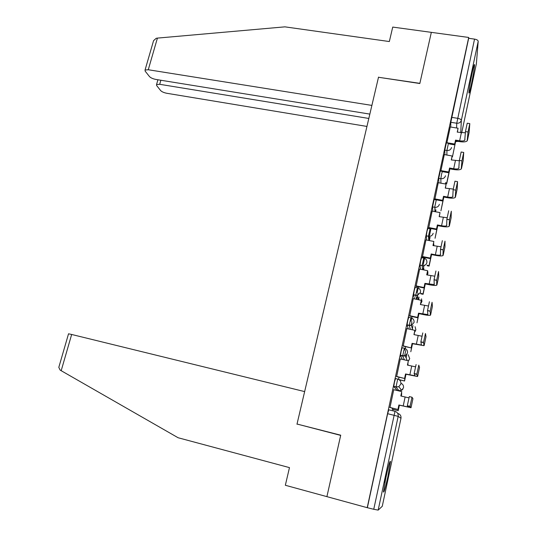 <?xml version="1.0" encoding="UTF-8"?>
<svg xmlns="http://www.w3.org/2000/svg" width="537" height="537" viewBox="0 0 537 537"><rect width="100%" height="100%" fill="white"/><g stroke="black" fill="none" stroke-linecap="round" stroke-linejoin="round"><path stroke-width="0.81" d="M397.682 379.062L395.521 378.551L394.433 382.243L393.802 386.526L395.997 387.049L397.716 379.068C400.085 379.881 401.139 381.525 400.864 384.002L398.837 386.694L395.997 387.049L398.924 390.654L401.595 390.318L403.502 387.788C403.77 385.66 402.918 384.15 400.951 383.264M404.307 348.198L402.173 347.714L401.132 351.218L400.474 355.581L402.663 356.078L404.361 348.204C406.717 348.99 407.764 350.601 407.496 353.044L405.187 355.85L402.663 356.078L404.428 359.871M410.845 317.743L408.738 317.286L407.737 320.602L407.066 325.046L409.241 325.523L410.912 317.756C413.262 318.515 414.302 320.092 414.04 322.502L411.396 325.422L409.241 325.523L410.369 329.356M417.296 287.698L415.215 287.261L414.255 290.403L413.564 294.92L415.732 295.377L417.377 287.711C419.719 288.443 420.76 289.993 420.498 292.37L417.464 295.37L415.732 295.377L416.49 299.31M423.659 258.049L421.605 257.639L420.686 260.606L419.974 265.197L422.136 265.634L423.76 258.069C426.089 258.774 427.123 260.291 426.875 262.633C426.391 264.372 425.237 265.392 423.398 265.687L422.136 265.634L422.646 269.688M429.942 228.789L427.915 228.4L427.029 231.199L426.304 235.864L428.452 236.28L430.056 228.809M436.138 199.912L434.138 199.549L432.553 206.913L434.688 207.302L436.272 199.939M442.273 171.384L440.286 171.035L438.716 178.331L440.843 178.707L441.609 173.907L442.407 171.404L442.817 171.531M448.335 143.204L446.348 142.876L444.804 150.125L446.918 150.481L448.462 143.225L449.348 143.56M471.325 84.584C473.265 75.12 474.346 68.548 474.567 64.856C474.433 63.514 473.627 66.219 472.157 72.958C470.19 82.53 469.103 89.129 468.895 92.753C469.043 94.076 469.848 91.35 471.325 84.584M387.962 476.191L390.446 461.659C390.137 459.967 388.64 465.143 385.955 477.185L383.452 491.805C383.807 493.382 385.311 488.18 387.962 476.191M392.802 410.798L393.097 409.429M404.562 356.065L405.737 350.594M411.127 325.496L411.933 321.73M416.739 299.364L418.054 293.236M423.096 269.782L424.102 265.103M429.365 240.583L430.07 237.314M435.561 211.766L435.963 209.873M68.535 333.806L71.663 334.47L61.184 370.705L178.123 437.749L289.477 467.62L285.342 485.267L367.214 507.68L468.707 37.456L431.339 32.354L419.867 83.342L378.572 77.281M299.183 424.592L340.68 435.393L326.899 496.644L340.72 435.192L297.021 424.042L378.498 77.268L419.827 83.517L431.339 32.354L392.728 27.078L389.338 41.544L284.925 26.85L157.415 38.107L148.266 69.743L145.05 70.038L145.165 71.153L149.481 76.569C150.783 77.892 152.917 78.845 155.878 79.436L369.839 114.106M382.263 506.284L378.162 510.116L373.745 509.277L395.004 411.335L388.775 409.812L387.647 413.698L398.165 416.376L378.162 510.116M367.214 507.68L373.745 509.277M450.731 127.047L450.812 122.282L456.752 123.235L474.54 39.107C476.836 39.53 478.058 40.262 478.205 41.315L476.353 63.916M474.54 39.107L468.66 38.302L468.707 37.456M450.274 126.974L446.838 142.956M459.336 160.758L451.288 159.939L452.127 155.992L444.307 154.569L440.83 171.128M438.259 182.714L434.809 199.563M432.137 211.128L428.654 228.118M425.935 239.918L422.418 257.042M419.645 269.077L416.094 286.342M413.282 298.632L409.697 316.038M406.838 328.577L403.206 346.123M400.32 358.931L396.635 376.618M393.749 389.701L389.969 407.523M396.877 390.164L393.802 386.526M402.327 359.387L400.474 355.581M408.261 328.892L407.066 325.046M414.383 298.861L413.564 294.92M420.538 269.259L419.974 265.197M426.68 240.059L426.304 235.864M432.782 211.249L432.553 206.913M438.823 182.815L438.716 178.331M444.811 154.75L444.804 150.125M392.366 408.107L392.319 409.241M367.395 507.539L387.647 413.698M468.66 38.302L450.812 122.282M430.976 228.561L429.298 236.354M424.754 257.505L423.25 264.473M418.444 286.832L417.182 292.685M412.054 316.548L411.04 321.26M405.576 346.66L404.817 350.205M399.018 377.175L398.548 379.357M446.858 142.721L454.691 144.03L454.664 144.856L455.524 140.11L459.638 140.795C462.182 141.164 463.881 141.003 464.74 140.318L465.465 131.585L467.217 123.201L469.694 123.597M469.103 132.498L469.801 123.617L468.049 132.001L467.156 140.929C465.888 141.943 463.371 142.177 459.605 141.627L455.497 140.949M454.691 144.03L455.524 140.11M450.254 126.967L458.068 128.236L457.235 132.129L465.384 132.793M452.456 156.831L455.712 140.983L452.456 156.831L452.114 156.77M451.436 159.966L452.127 155.992L452.469 156.066M457.376 132.149L458.068 128.236M454.664 144.856L449.341 143.97M378.538 77.093L371.886 105.406L148.266 69.743M152.944 42.812L153.569 40.664L156.227 38.288L157.415 38.107M160.858 80.241L159.704 84.302L156.542 84.557L156.643 85.558L160.644 90.572C161.859 91.8 163.892 92.693 166.752 93.27L366.946 126.437M159.704 84.302L368.818 118.455M61.184 370.705L60.137 370.08L58.801 367.355L59.325 365.569M296.974 424.243L304.647 391.594L71.663 334.47M470.882 79.308L471.097 78.194M386.754 473.56L385.499 479.36M384.841 482.696L387.519 470.271M440.843 170.618L448.71 171.994L448.704 172.746L449.556 168.027L453.691 168.746C456.249 169.142 457.947 169.034 458.786 168.423L459.35 160.435L461.129 152.005L463.612 152.427M463.183 160.536L463.72 152.441L461.948 160.878L461.223 169.034C459.967 169.934 457.45 170.095 453.671 169.511L449.543 168.793M448.71 171.994L449.556 168.027M445.488 182.728L446.73 182.949L446.724 183.641L449.885 168.853M446.724 183.641L445.488 183.426M446.73 182.949L449.744 168.826M448.704 172.746L442.824 171.719M434.748 198.878L442.656 200.321L442.663 200.999L443.515 196.3L447.67 197.059C450.234 197.482 451.932 197.428 452.765 196.898L453.154 189.682L454.953 181.191L457.443 181.634M457.188 188.943L457.558 181.647L455.765 190.152L455.215 197.515C453.98 198.294 451.463 198.375 447.663 197.75L443.515 196.992M442.656 200.321L443.515 196.3M438.239 182.708L446.119 184.11L445.267 188.111L453.208 189.071M443.716 197.032L440.924 210.793L443.857 197.059M445.415 188.138L446.119 184.11M442.663 200.999L436.259 199.831M428.58 227.5L436.521 229.017L436.541 229.621L437.387 224.949L441.568 225.741C444.139 226.191 445.838 226.191 446.656 225.748L446.871 219.277L448.697 210.732M451.114 217.727L451.315 211.216L449.496 219.767L449.127 226.366C447.905 227.03 445.388 227.023 441.575 226.359L437.413 225.567M436.521 229.017L437.387 224.949M432.11 211.122L440.031 212.598L439.165 216.646L447.066 217.733M437.615 225.6L435.051 238.28L437.756 225.627M439.313 216.673L440.031 212.598M436.541 229.621L428.6 228.104M422.324 256.498L430.305 258.089L430.345 258.619L431.184 253.967L435.379 254.8C437.97 255.276 439.662 255.337 440.474 254.974L440.508 249.275L442.354 240.657M444.958 246.892L444.985 241.167L443.146 249.792L442.958 255.599C441.756 256.136 439.239 256.048 435.406 255.337L431.224 254.511M430.305 258.089L431.184 253.967M425.901 239.911L433.862 241.455L432.983 245.557L440.87 246.765M427.13 265.231L429.063 265.62L429.103 266.11L431.567 254.578M429.103 266.11L427.177 265.721M429.063 265.62L431.426 254.551M433.131 245.59L433.862 241.455M430.345 258.619L422.357 257.028M415.987 285.885L424.008 287.55L424.069 288L424.901 283.375L434.205 284.59L434.057 279.69L435.923 270.99M438.722 276.441L438.568 271.527L436.702 280.233L436.702 285.221C435.527 285.63 433.01 285.456 429.164 284.704L424.955 283.831M424.008 287.55L424.901 283.375M419.612 269.071L427.606 270.695L426.72 274.85L434.601 276.179M420.659 293.383L423.022 293.88L423.082 294.296L425.304 283.905M423.082 294.296L420.726 293.799M423.022 293.88L425.163 283.878M426.868 274.884L427.606 270.695M424.069 288L416.034 286.328M409.57 315.655L417.625 317.401L417.705 317.77L418.531 313.172L427.848 314.608L427.512 310.534L429.412 301.74M432.406 306.385L432.07 302.304L430.171 311.104L430.372 315.239C429.211 315.521 426.7 315.259 422.834 314.46L418.605 313.548M417.625 317.401L418.531 313.172M413.242 298.619L421.276 300.324L420.377 304.533L428.271 305.989M418.813 313.595L416.987 322.838L418.954 313.621M420.525 304.566L421.276 300.324M417.705 317.77L409.617 316.018M403.059 345.828L411.255 347.942L412.074 343.365L421.411 345.022L420.874 341.807L422.8 332.92M426.002 336.739L425.472 333.511L423.552 342.405L423.948 345.66L412.168 343.66M411.161 347.654L412.074 343.365M406.784 328.563L414.859 330.349L413.946 334.611L421.874 336.196M412.376 343.707L410.812 351.742L412.517 343.74M414.094 334.645L414.859 330.349M411.255 347.942L403.112 346.103M396.467 376.403L404.723 378.511L405.536 373.967L415.02 375.793L414.141 373.53L416.101 364.536M419.511 367.496L418.786 365.153L416.833 374.155L417.437 376.497L405.65 374.175M404.603 378.317L405.536 373.967M400.24 358.911L408.355 360.77L407.429 365.093L415.403 366.811M398.857 379.525L404.556 381.022L405.999 374.255M407.932 365.214L408.033 364.039L407.784 365.18M404.556 381.022L399.233 379.766M404.442 380.834L405.851 374.222M407.583 365.133L408.355 360.77M404.723 378.511L396.501 376.585M389.788 407.395L398.098 409.503L398.904 404.985L408.395 407.093L407.314 405.704L409.308 396.595L411.986 397.232M412.933 398.682L412.007 397.239L410.02 406.361L411.02 407.731L399.038 405.106M397.957 409.389L398.904 404.985M393.608 389.667L401.763 391.607L400.824 395.991L408.865 397.85M392.144 409.127L398.219 410.677L399.387 405.193M401.327 396.111L401.723 393.561L401.186 396.078M398.219 410.677L392.131 409.194M398.085 410.577L399.246 405.153M400.978 396.031L401.763 391.607M398.098 409.503L389.768 407.469M397.595 413.215L398.004 413.51C400.253 414.302 401.246 415.886 400.985 418.249L398.165 416.376C398.447 413.852 397.393 412.174 395.004 411.335M382.257 506.317L400.985 418.263M455.698 141.399L456.121 141.05M456.584 127.994L456.752 123.235C459.122 123.396 460.659 122.416 461.35 120.295L460.746 132.699M461.692 132.847L476.386 63.762M478.205 41.315L461.35 120.295C461.155 119.422 459.894 118.758 457.564 118.301L451.604 117.348M396.856 390.157L398.924 390.654M422.975 268.621L423.774 268.782M428.788 240.469L428.452 236.28L429.211 236.354C431.285 236.226 432.6 235.206 433.164 233.293M434.876 211.638L434.923 207.342C437.225 207.436 438.709 206.43 439.367 204.335M440.917 183.191L440.843 178.707C443.233 178.902 444.784 177.915 445.495 175.753M446.891 155.106L446.918 150.481C449.301 150.662 450.838 149.675 451.543 147.534M419.008 297.115L418.638 299.767M412.933 325.476L412.389 328.993M406.757 354.635L406.153 358.072M433.836 245.724L433.755 243.811M427.15 274.937L427.942 273.353L427.727 271.205M420.773 303.405L421.948 301.425L421.532 298.847M414.692 331.853L415.873 329.846L415.081 326.677M408.368 360.797L409.724 358.635L408.147 354.682M456.202 141.587L457.913 141.352M468.049 132.001L465.465 131.585M461.343 132.8L459.638 140.795M469.15 132.263L467.452 140.318M461.948 160.878L459.35 160.435M455.416 160.644L453.691 168.746M463.23 160.321L461.505 168.484M455.765 190.152L453.154 189.682M449.415 188.849L447.67 197.059M457.229 188.755L455.483 197.025M449.496 219.814L446.871 219.318M443.334 217.425L441.568 225.741M451.154 217.559L449.382 225.936M443.146 249.88L440.508 249.363M437.172 246.376L435.379 254.8M444.992 246.738L443.2 255.229M436.702 280.361L434.057 279.817M430.929 275.709L429.117 284.248M438.756 276.313L436.937 284.919M430.177 311.259L427.512 310.688M424.606 305.432L422.767 314.085M432.426 306.285L430.587 315.004M423.552 342.593L420.88 341.995M418.195 335.558L416.336 344.318M426.022 336.652L424.156 345.492M416.84 374.363L414.155 373.732M411.704 366.08L409.812 374.96M419.525 367.442L417.632 376.397M410.033 406.576L407.335 405.925M405.12 397.024L403.2 406.026M412.94 398.649L411.02 407.731M389.983 461.545L390.446 461.659M432.553 206.893L434.923 207.342L435.111 211.685M426.304 235.803L429.211 236.354L429.533 240.616M422.981 268.688L423.78 268.849M419.968 265.11L423.398 265.687L423.915 269.943M413.55 294.806L417.464 295.37L418.256 299.686M407.046 324.905L411.396 325.422L412.624 329.852M400.454 355.42L405.187 355.85L407.221 360.515M393.769 386.351L395.97 386.875L398.837 386.694L401.595 390.318L402.864 389.218M427.183 274.944L427.512 274.441M427.902 272.984L427.801 271.95M420.76 303.465L421.478 302.579M421.901 301.156L421.632 299.465M414.685 331.893L415.363 331.081M415.826 329.658L415.208 327.181M408.375 360.817L409.16 359.958M409.671 358.501L408.288 355.031M455.698 141.5L458.242 141.406M464.982 139.164L464.74 140.318M156.542 84.557L157.912 79.765M153.569 40.664L145.05 70.038M68.548 333.766L58.801 367.355M459.014 167.369L458.786 168.423M452.966 195.951L452.765 196.898M446.871 219.277L449.496 219.767M446.838 224.909L446.656 225.748M440.508 249.275L443.146 249.792M440.629 254.243L440.474 254.974M434.057 279.69L436.702 280.233M434.332 283.979L434.205 284.59M427.512 310.534L430.171 311.104M427.955 314.111L427.848 314.608M420.874 341.807L423.552 342.405M421.491 344.653L421.411 345.022M414.141 373.53L416.833 374.155M407.314 405.704L410.02 406.361"/></g></svg>
